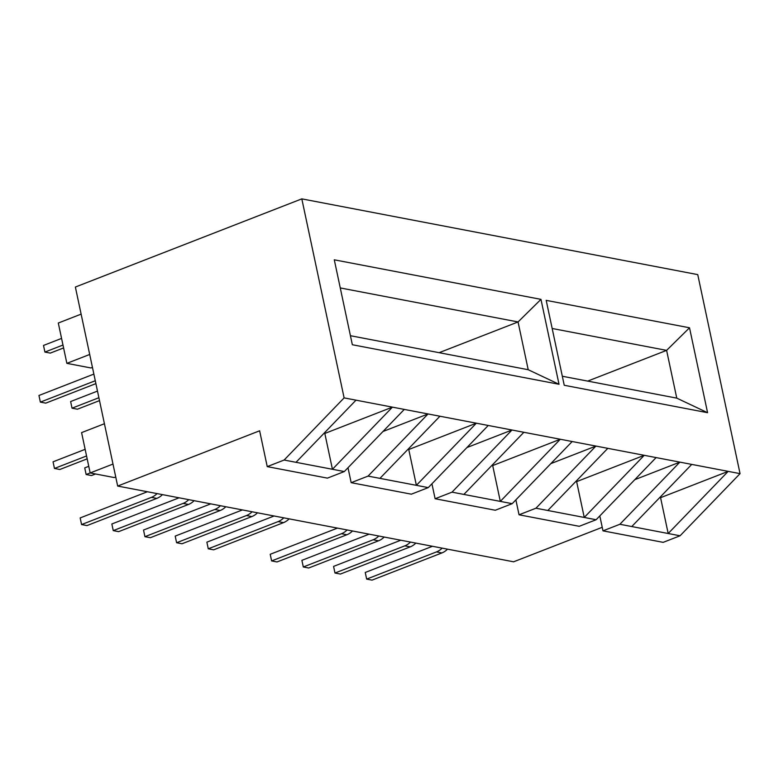 <?xml version="1.0" encoding="UTF-8"?>
<svg xmlns="http://www.w3.org/2000/svg" width="779" height="779" viewBox="0 0 779 779"><rect width="100%" height="100%" fill="white"/><g stroke="black" fill="none" stroke-linecap="round" stroke-linejoin="round"><path stroke-width="1.17" d="M75.368 287.042L117.668 486.057L259.621 430.797L267.236 466.621L284.131 460.038L344.114 397.894L301.814 198.869L75.368 287.042M602.235 527.305L513.604 561.805L117.668 486.057M631.769 526.546L668.187 533.508L728.17 471.373L660.573 497.684L668.187 533.508L680.067 535.786L740.05 473.642L691.742 464.401L631.769 526.546L619.889 524.267L679.872 462.132L634.778 479.679M547.822 510.488L607.805 448.344L656.113 457.585L596.13 519.729L584.25 517.451L644.233 455.316L576.635 481.626L584.25 517.451L535.952 508.21L595.925 446.075L550.841 463.622M596.13 519.729L579.235 526.302L519.048 514.792L535.952 508.21M515.873 499.855L519.048 514.792M691.742 464.401L656.113 457.585M463.885 494.422L523.868 432.287L572.176 441.527L512.192 503.672L500.313 501.394L560.296 439.249L492.698 465.569L500.313 501.394L452.015 492.153L511.988 430.008L466.903 447.565M512.192 503.672L495.298 510.245L435.11 498.735L452.015 492.153M431.936 483.798L435.11 498.735M607.805 448.344L572.176 441.527M379.948 478.364L439.931 416.229L488.238 425.47L428.255 487.605L416.376 485.336L476.358 423.192L408.761 449.512L416.376 485.336L368.068 476.096L428.051 413.951L382.966 431.508M428.255 487.605L411.351 494.188L351.173 482.678L368.068 476.096M347.999 467.731L351.173 482.678M523.868 432.287L488.238 425.47M344.114 397.894L404.291 409.413L344.318 471.548L332.438 469.279L392.421 407.135L324.824 433.455L332.438 469.279L284.131 460.038M344.318 471.548L327.414 478.131L267.236 466.621M439.931 416.229L404.291 409.413M740.05 473.642L697.75 274.617L301.814 198.869M546.196 300.363L689.522 327.784L707.575 412.695L564.239 385.274L546.196 300.363M334.288 259.816L540.967 299.36L559.02 384.271L352.342 344.737L334.288 259.816M355.993 400.172L296.01 462.307M680.067 535.786L663.172 542.359L602.985 530.85L619.889 524.267M599.811 515.912L602.985 530.85M350.414 335.71L528.211 369.723L518.054 321.951L340.267 287.938M439.142 352.683L518.054 321.951L540.967 299.36M562.321 376.247L676.766 398.137L666.61 350.375L552.175 328.485M587.697 381.097L666.61 350.375L689.522 327.784M676.766 398.137L707.575 412.695M528.211 369.723L559.02 384.271M324.824 433.455L324.015 433.299M408.761 449.512L407.953 449.356M492.698 465.569L491.89 465.414M576.635 481.626L575.827 481.471M660.573 497.684L659.764 497.538M104.425 423.727L81.591 432.618L90.169 472.95L114.24 477.556L115.74 476.972M88.757 466.309L84.726 467.887L86.138 474.518L112.994 464.06M81.123 314.132L58.298 323.022L66.867 363.355L89.702 354.464M66.867 363.355L90.948 367.961L92.448 367.376M85.145 449.327L53.05 461.82L54.462 468.461L59.847 469.484L87.17 458.85M54.462 468.461L86.557 455.958M95.281 380.736L40.362 402.12L38.95 395.479L93.87 374.095M40.362 402.12L45.747 403.142L95.895 383.619M61.57 338.407L43.507 345.438L44.919 352.069L50.304 353.101L63.596 347.931M44.919 352.069L62.982 345.039M157.056 493.594A18.55 15.2 100.8 0 1 151.428 497.362L81.581 524.559L80.169 517.928L147.397 491.744M81.581 524.559L86.966 525.591L156.813 498.394A18.55 15.2 100.8 0 0 162.441 494.626M86.138 474.518L91.523 475.55L95.544 473.983M98.894 397.718L72.038 408.177L70.626 401.545L97.482 391.087M72.038 408.177L77.423 409.209L99.508 400.61M188.732 499.651A18.55 15.2 100.8 0 1 183.104 503.419L113.257 530.616L111.845 523.985L179.073 497.81M113.257 530.616L118.642 531.648L188.489 504.451A18.55 15.2 100.8 0 0 194.117 500.683M220.408 505.717A18.55 15.2 100.8 0 1 214.78 509.485L144.933 536.682L143.521 530.041L210.749 503.867M144.933 536.682L150.318 537.705L220.165 510.518A18.55 15.2 100.8 0 0 225.793 506.749M252.084 511.774A18.55 15.2 100.8 0 1 246.456 515.542L176.609 542.739L175.197 536.108L242.425 509.924M176.609 542.739L181.994 543.771L251.841 516.574A18.55 15.2 100.8 0 0 257.469 512.806M283.751 517.831A18.55 15.2 100.8 0 1 278.132 521.599L208.275 548.796L206.873 542.165L274.101 515.99M208.275 548.796L213.66 549.828L283.517 522.631A18.55 15.2 100.8 0 0 289.136 518.863M347.103 529.954A18.55 15.2 100.8 0 1 341.475 533.722L271.628 560.919L270.216 554.288L337.453 528.104M271.628 560.919L277.012 561.951L346.859 534.754A18.55 15.2 100.8 0 0 352.488 530.986M378.779 536.01A18.55 15.2 100.8 0 1 373.151 539.779L303.304 566.976L301.892 560.344L369.129 534.17M303.304 566.976L308.688 568.008L378.536 540.811A18.55 15.2 100.8 0 0 384.164 537.043M410.455 542.077A18.55 15.2 100.8 0 1 404.827 545.845L334.98 573.032L333.568 566.401L400.805 540.227M334.98 573.032L340.365 574.065L410.212 546.868A18.55 15.2 100.8 0 0 415.84 543.099M442.131 548.134A18.55 15.2 100.8 0 1 436.503 551.902L366.656 579.099L365.244 572.468L432.472 546.283M366.656 579.099L372.041 580.131L441.888 552.934A18.55 15.2 100.8 0 0 447.516 549.166M151.428 497.362L156.813 498.394M183.104 503.419L188.489 504.451M214.78 509.485L220.165 510.518M246.456 515.542L251.841 516.574M278.132 521.599L283.517 522.631M341.475 533.722L346.859 534.754M373.151 539.779L378.536 540.811M404.827 545.845L410.212 546.868M436.503 551.902L441.888 552.934"/></g></svg>
